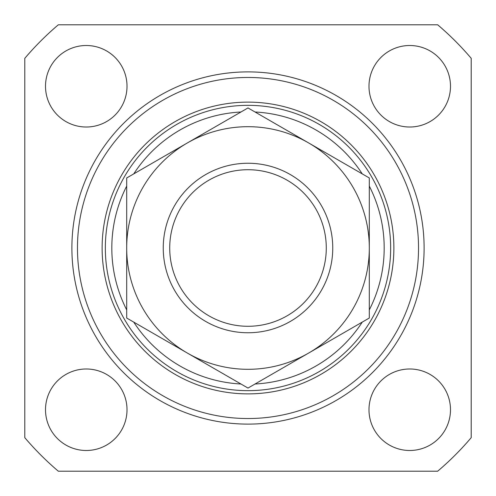 <?xml version="1.0" encoding="UTF-8"?>
<svg xmlns="http://www.w3.org/2000/svg" width="496" height="496" viewBox="0 0 496 496"><rect width="100%" height="100%" fill="white"/><g stroke="black" fill="none" stroke-linecap="round" stroke-linejoin="round"><path stroke-width="0.74" d="M77.469 248A170.531 170.531 0 0 1 248 77.469A170.531 170.531 0 0 1 418.531 248A170.531 170.531 0 0 1 248 418.531A170.531 170.531 0 0 1 77.469 248M102.12 248A145.88 145.88 0 0 1 248 102.12A145.88 145.88 0 0 1 393.88 248A145.88 145.88 0 0 1 248 393.88A145.88 145.88 0 0 1 102.12 248M126.697 186.099A136.183 136.183 0 0 0 126.697 309.901M133.74 322.102A136.183 136.183 0 0 0 240.951 384.003M255.049 384.003A136.183 136.183 0 0 0 362.26 322.102M369.303 309.901A136.183 136.183 0 0 0 369.303 186.099M390.656 248A142.656 142.656 0 0 1 248 390.656A142.656 142.656 0 0 1 105.344 248A142.656 142.656 0 0 1 248 105.344A142.656 142.656 0 0 1 390.656 248M163.246 248A84.754 84.754 0 0 1 248 163.246A84.754 84.754 0 0 1 332.754 248A84.754 84.754 0 0 1 248 332.754A84.754 84.754 0 0 1 163.246 248M326.281 248A78.281 78.281 0 0 0 248 169.719A78.281 78.281 0 0 0 169.719 248A78.281 78.281 0 0 0 248 326.281A78.281 78.281 0 0 0 326.281 248M45.508 86.261A40.753 40.753 0 0 1 86.261 45.508A40.753 40.753 0 0 1 127.013 86.261A40.753 40.753 0 0 1 86.261 127.013A40.753 40.753 0 0 1 45.508 86.261M368.987 86.261A40.753 40.753 0 0 1 409.739 45.508A40.753 40.753 0 0 1 450.492 86.261A40.753 40.753 0 0 1 409.739 127.013A40.753 40.753 0 0 1 368.987 86.261M368.987 409.739A40.753 40.753 0 0 1 409.739 368.987A40.753 40.753 0 0 1 450.492 409.739A40.753 40.753 0 0 1 409.739 450.492A40.753 40.753 0 0 1 368.987 409.739M45.508 409.739A40.753 40.753 0 0 1 86.261 368.987A40.753 40.753 0 0 1 127.013 409.739A40.753 40.753 0 0 1 86.261 450.492A40.753 40.753 0 0 1 45.508 409.739M71.889 248A176.111 176.111 0 0 1 248 71.889A176.111 176.111 0 0 1 424.111 248A176.111 176.111 0 0 1 248 424.111A176.111 176.111 0 0 1 71.889 248M248 388.07L126.697 318.035L126.697 177.965L248 107.93L369.303 177.965L369.303 318.035L248 388.07M471.2 437.683A292.913 292.913 0 0 1 437.683 471.2L58.317 471.2A292.913 292.913 0 0 1 24.8 437.683L24.8 58.317A292.913 292.913 0 0 1 58.317 24.8L437.683 24.8A292.913 292.913 0 0 1 471.2 58.317L471.2 437.683M362.26 173.898A136.183 136.183 0 0 0 255.049 111.997M240.951 111.997A136.183 136.183 0 0 0 133.74 173.898M187.345 353.053A121.303 121.303 0 0 0 369.303 248A121.303 121.303 0 0 0 187.345 142.947A121.303 121.303 0 0 0 187.345 353.053"/></g></svg>
